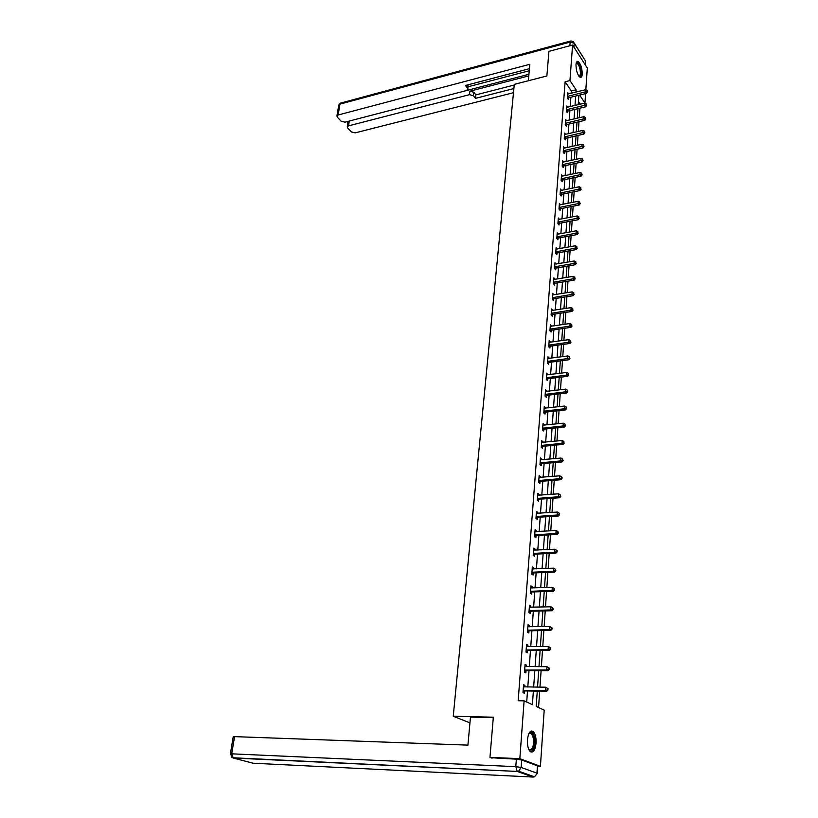 <?xml version="1.0" encoding="UTF-8"?>
<svg xmlns="http://www.w3.org/2000/svg" width="818" height="818" viewBox="0 0 818 818"><rect width="100%" height="100%" fill="white"/><g stroke="black" fill="none" stroke-linecap="round" stroke-linejoin="round"><path stroke-width="1.23" d="M527.446 739.769C528.428 732.437 530.422 729.748 533.448 731.711C535.401 734.094 536.271 737.948 536.046 743.265C535.095 750.638 533.091 753.337 530.013 751.364C528.07 748.951 527.211 745.086 527.446 739.769M575.984 64.581C576.22 62.107 576.925 61.064 578.081 61.473C580.729 63.835 582.119 68.078 582.232 74.193C582.007 76.698 581.301 77.751 580.126 77.332C577.477 74.959 576.107 70.706 575.984 64.581M492.058 758.163L489.962 757.407L493.326 717.192L453.254 716.251L514.287 84.366L546.874 75.982L548.929 51.36L572.58 45.031L587.304 68.027L585.841 89.745M585.586 93.62L584.952 103.037L579.635 95.082M578.438 101.555L580.207 104.183L584.952 103.037M538.561 707.529L539.696 691.108M539.962 687.161L541.107 670.658M541.373 666.701L542.498 650.474M542.774 646.506L543.868 630.555M544.144 626.588L545.228 610.903M545.504 606.925L546.567 591.506M546.843 587.529L547.886 572.365M548.162 568.377L549.195 553.469M549.471 549.481L550.483 534.808M550.759 530.821L551.751 516.393M552.027 512.405L553.009 498.213M553.285 494.215L554.246 480.258M554.522 476.26L555.473 462.528M555.749 458.52L556.68 445.012M556.956 441.014L557.876 427.722M558.152 423.714L559.052 410.636M559.328 406.638L560.218 393.765M560.494 389.757L561.363 377.088M561.639 373.09L562.498 360.626M562.774 356.617L563.622 344.347M563.899 340.349L564.737 328.274M565.013 324.276L565.831 312.384M566.107 308.386L566.915 296.678M567.191 292.68L567.989 281.167M568.265 277.169L569.042 265.83M569.318 261.832L570.095 250.666M570.371 246.678L571.128 235.676M571.404 231.688L572.15 220.87M572.426 216.882L573.162 206.218M573.438 202.24L574.154 191.739M574.43 187.762L575.146 177.424M575.422 173.447L576.128 163.263M576.404 159.285L577.089 149.265M577.365 145.287L578.05 135.42M578.316 131.453L578.991 121.718M579.267 117.761L579.931 108.18M537.273 691.077L536.199 706.435L544.195 710.136L540.422 766.343L519.839 758.654L524.113 700.842L532.406 704.676L533.377 691.036M537.763 766.221L540.422 766.343M453.254 716.251L469.941 722.887M571.158 93.293L571.322 90.992L565.115 81.78L518.172 700.74L524.113 700.842M526.7 702.038L527.508 690.965M527.794 687.038L529.001 670.627M529.287 666.68L530.463 650.545M530.749 646.609L531.915 630.739M532.201 626.782L533.336 611.189M533.622 607.232L534.747 591.884M535.033 587.927L536.138 572.835M536.424 568.878L537.508 554.031M537.804 550.064L538.868 535.473M539.154 531.495L540.207 517.14M540.494 513.172L541.526 499.041M541.813 495.064L542.835 481.168M543.121 477.191L544.123 463.52M544.41 459.542L545.391 446.096M545.688 442.109L546.649 428.877M546.945 424.89L547.896 411.863M548.183 407.885L549.123 395.063M549.41 391.086L550.33 378.468M550.626 374.48L551.526 362.067M551.823 358.09L552.712 345.871M552.999 341.883L553.878 329.858M554.175 325.871L555.033 314.03M555.33 310.053L556.179 298.396M556.465 294.408L557.303 282.936M557.6 278.958L558.418 267.66M558.714 263.682L559.522 252.558M559.819 248.58L560.616 237.629M560.903 233.662L561.69 222.874M561.986 218.897L562.753 208.283M563.05 204.316L563.817 193.856M564.103 189.888L564.849 179.592M565.146 175.625L565.882 165.481M566.168 161.514L566.905 151.524M567.191 147.567L567.907 137.731M568.203 133.774L568.909 124.08M569.195 120.134L569.89 110.583M570.177 106.637L570.872 97.23M568.5 93.947L567.651 92.7L567.273 97.802L568.316 99.326L568.418 97.945M567.539 107.281L566.659 106.013L566.281 111.176L567.324 112.68L567.426 111.289M566.557 120.757L565.657 119.469L565.269 124.694L566.322 126.187L566.424 124.776M565.575 134.377L564.645 133.089L564.256 138.354L565.31 139.837L565.422 138.416M564.573 148.16L563.622 146.841L563.224 152.179L564.297 153.641L564.4 152.199M563.571 162.087L562.59 160.757L562.181 166.146L563.265 167.598L563.367 166.136M562.549 176.177L561.537 174.827L561.128 180.277L562.211 181.708L562.324 180.236M561.526 190.42L560.473 189.05L560.064 194.572L561.158 195.983L561.271 194.49M560.494 204.827L559.41 203.437L558.991 209.019L560.095 210.41L560.207 208.907M558.52 219.551L559.43 219.377L558.326 217.987L557.907 223.631L559.011 225.011L559.123 223.488M558.336 234.142L557.222 232.711L556.802 238.416L557.917 239.776L558.029 238.232M557.232 249.05L556.117 247.598L555.688 253.365L556.813 254.705L556.925 253.151M556.117 264.132L554.993 262.65L554.563 268.488L555.698 269.817L555.811 268.243M554.982 279.398L553.858 277.885L553.418 283.795L554.563 285.093L554.686 283.498M553.847 294.838L552.712 293.294L552.273 299.276L553.418 300.554L553.541 298.948M552.692 310.462L551.557 308.887L551.107 314.94L552.262 316.198L552.385 314.572M551.516 326.259L550.381 324.674L549.921 330.789L551.097 332.026L551.209 330.38M550.33 342.261L549.185 340.636L548.725 346.822L549.911 348.049L550.033 346.372M549.134 358.448L547.988 356.791L547.518 363.059L548.704 364.255L548.837 362.558M547.927 374.828L546.772 373.141L546.301 379.48L547.498 380.656L547.62 378.949M546.7 391.403L545.534 389.695L545.054 396.116L546.26 397.262L546.393 395.523M545.453 408.192L544.287 406.444L543.806 412.947L545.023 414.061L545.156 412.313M544.195 425.176L543.029 423.397L542.538 429.982L543.765 431.076L543.898 429.297M542.927 442.374L541.751 440.565L541.25 447.231L542.487 448.295L542.62 446.505M541.639 459.788L540.453 457.947L539.952 464.685L541.199 465.739L541.332 463.918M540.33 477.426L539.144 475.544L538.633 482.375L539.89 483.387L540.023 481.546M539.011 495.279L539.082 494.358L537.815 493.366L537.303 500.279L538.571 501.26L538.704 499.399M537.671 513.356L537.743 512.375L536.475 511.403L535.954 518.408L537.232 519.369L537.365 517.477M536.322 531.669L536.393 530.626L535.115 529.686L534.583 536.772L535.872 537.702L536.015 535.79M534.952 550.207L535.033 549.103L533.735 548.193L533.203 555.371L534.502 556.271L534.645 554.328M533.561 569.001L533.643 567.815L532.334 566.935L531.792 574.216L533.111 575.074L533.254 573.111M532.15 588.03L532.242 586.772L530.923 585.923L530.371 593.295L531.7 594.134L531.843 592.14M530.718 607.304L530.821 605.974L529.491 605.167L528.939 612.631L530.269 613.428L530.422 611.414M529.277 626.833L529.379 625.433L528.039 624.655L527.477 632.222L528.817 632.989L528.97 630.944M527.815 646.629L527.917 645.146L526.567 644.41L525.994 652.069L527.354 652.805L527.508 650.729M526.332 666.68L526.444 665.126L525.074 664.42L524.502 672.191L525.872 672.887L526.025 670.791M524.829 687.008L524.941 685.372L523.571 684.697L522.978 692.58L524.358 693.235L524.522 691.108M489.962 757.407L519.839 758.654M565.115 81.78L569.952 80.563L572.58 45.031M575.954 92.107L576.117 89.806L569.952 80.563M533.653 687.1L534.829 670.637M535.105 666.69L536.26 650.514M536.536 646.557L537.671 630.647M537.947 626.69L539.062 611.046M539.338 607.089L540.432 591.7M540.718 587.733L541.792 572.61M542.078 568.633L543.132 553.766M543.418 549.788L544.461 535.156M544.737 531.179L545.759 516.782M546.046 512.804L547.058 498.643M547.334 494.655L548.326 480.728M548.612 476.741L549.584 463.039M549.87 459.051L550.831 445.575M551.107 441.577L552.048 428.315M552.334 424.327L553.265 411.27M553.551 407.282L554.461 394.44M554.747 390.442L555.647 377.804M555.923 373.816L556.813 361.372M557.099 357.384L557.968 345.135M558.254 341.147L559.103 329.092M559.389 325.104L560.238 313.233M560.514 309.245L561.352 297.568M561.629 293.58L562.447 282.087M562.733 278.1L563.541 266.78M563.817 262.793L564.614 251.647M564.901 247.66L565.678 236.688M565.964 232.711L566.731 221.903M567.007 217.925L567.764 207.291M568.05 203.314L568.796 192.833M569.072 188.866L569.809 178.539M570.095 174.571L570.811 164.408M571.097 160.44L571.813 150.44M572.089 146.473L572.794 136.616M573.07 132.659L573.766 122.945M574.042 118.988L574.727 109.428M575.003 105.471L575.678 96.054M578.868 95.266L578.214 104.694M577.937 108.651L577.273 118.232M576.997 122.189L576.312 131.913M576.036 135.87L575.351 145.747M575.074 149.714L574.369 159.735M574.093 163.702L573.387 173.876M573.111 177.854L572.385 188.181M572.109 192.158L571.373 202.649M571.097 206.627L570.35 217.281M570.074 221.259L569.318 232.077M569.042 236.065L568.275 247.056M567.999 251.044L567.222 262.2M566.935 266.187L566.148 277.527M565.872 281.515L565.064 293.028M564.788 297.016L563.97 308.713M563.694 312.711L562.866 324.593M562.58 328.58L561.741 340.656M561.465 344.654L560.606 356.914M560.33 360.912L559.461 373.366M559.175 377.364L558.295 390.022M558.019 394.02L557.119 406.883M556.833 410.881L555.923 423.949M555.647 427.947L554.716 441.229M554.44 445.227L553.5 458.724M553.213 462.722L552.262 476.444M551.986 480.432L551.005 494.389M550.729 498.377L549.737 512.559M549.461 516.547L548.459 530.954M548.172 534.941L547.15 549.594M546.874 553.582L545.831 568.479M545.555 572.457L544.502 587.61M544.226 591.588L543.142 606.987M542.866 610.964L541.772 626.629M541.496 630.596L540.381 646.527M540.105 650.484L538.98 666.69M538.704 670.648L537.549 687.13M571.322 90.992L576.117 89.806M557.109 234.245L558.336 234.071M556.046 249.163L557.242 248.948M575.8 262.864L575.862 261.883L575.8 262.864L574.062 263.427L555.228 266.688L556.352 268.018L575.166 264.766L574.062 263.427L574.226 260.973L556.128 263.979M553.745 279.408L555.003 279.194M552.6 294.787L553.858 294.592M551.444 310.359L552.712 310.165M550.269 326.106L551.547 325.922M549.082 342.036L550.361 341.863M547.886 358.172L549.175 357.998M546.669 374.491L547.958 374.327M545.442 391.004L546.741 390.851M544.195 407.722L545.504 407.579M542.937 424.644L544.246 424.511M541.659 441.781L542.978 441.648M540.371 459.123L541.7 459M539.062 476.679L540.391 476.577M537.733 494.461L539.082 494.358M536.393 512.467L537.743 512.375M535.033 530.698L536.393 530.626M533.663 549.164L535.033 549.103M532.273 567.876L533.643 567.815M530.862 586.823L532.242 586.772M529.43 606.015L530.821 605.974M527.978 625.463L529.379 625.433M526.516 645.167L527.917 645.146M525.023 665.126L526.444 665.126M523.52 685.361L524.941 685.372M567.886 96.187L568.919 97.71L586.598 93.364L585.586 91.831L567.375 96.422M587.212 91.33L587.263 90.481L587.212 91.33L585.586 91.831L585.729 89.683L567.549 94.07M568.919 97.71L567.672 98.375M586.598 93.364L587.61 91.953M587.263 90.481L585.729 89.683M576.169 63.283C577.989 61.902 579.563 64.285 580.892 70.42C581.363 75 580.729 76.964 578.991 76.319M578.847 76.135C580.197 76.156 580.657 74.274 580.238 70.481C579.563 66.708 578.51 64.336 577.058 63.375L576.117 63.528M580.381 77.424C581.434 76.463 581.731 74.162 581.271 70.532C580.432 65.859 579.124 62.925 577.334 61.718L576.966 61.616M528.806 733.705L529.788 732.642C531.915 731.66 533.438 733.531 534.348 738.276C534.573 748.409 532.682 752.039 528.673 749.165M528.714 749.227L528.817 749.349C532.293 750.576 533.847 746.957 533.5 738.49L531.577 733.613L528.847 733.654M531.046 752.079C534.256 750.341 535.524 745.587 534.87 737.805L532.487 731.752L531.219 730.975M528.346 80.747L529.839 64.295L338.141 115.001L336.944 115.911L337.343 117.199L341.167 121.207L344.971 122.168L466.301 90.604L467.824 89.418L467.927 84.827M529.45 68.671L465.401 85.491L467.538 88.211M349.276 121.054L348.499 125.87L347.292 126.78L347.681 128.017L351.413 131.923L355.165 132.874L513.479 92.7M346.996 121.647L347.957 122.659M473.417 95.706L469.491 94.663L469.89 91.187L473.806 92.23L473.417 95.706L475.493 98.364L513.878 88.548M348.499 125.87L469.491 94.663M529.256 70.757L468.131 86.749M469.89 91.187L528.786 75.9M466.649 90.501L528.939 74.295M348.028 122.25L348.979 121.136M473.806 92.23L475.882 94.888L514.215 85.031M475.882 94.888L475.493 98.364M468.008 84.806L467.865 89.009M493.285 717.642L470.473 717.1L467.916 745.126L234.561 736.629L231.698 753.828L515.8 766.66L516.362 759.176L490.759 757.703M537.446 765.842L521.7 759.973L521.148 767.448L536.956 773.153L537.446 765.842L537.283 773.327M233.222 736.824L234.561 736.629M516.362 759.176L521.7 759.973M566.894 109.54L567.937 111.054L585.708 106.79L584.686 105.266L566.383 109.776M586.312 104.765L586.373 103.896L586.312 104.765L584.686 105.266L584.829 103.099L566.557 107.403M567.937 111.054L566.669 111.729M585.708 106.79L586.721 105.379M586.373 103.896L584.829 103.099M565.892 123.048L566.946 124.54L584.798 120.358L583.766 118.845L565.371 123.283M585.412 118.344L585.473 117.465L585.412 118.344L583.766 118.845L583.919 116.657L565.555 120.88M566.946 124.54L565.647 125.226M584.798 120.358L585.821 118.947M585.473 117.465L583.919 116.657M564.88 136.698L565.933 138.181L583.888 134.08L582.845 132.588L564.359 136.933M584.502 132.076L584.553 131.187L584.502 132.076L582.845 132.588L582.999 130.369L564.543 134.5M565.933 138.181L564.625 138.866M583.888 134.08L584.911 132.68M584.553 131.187L582.999 130.369M563.847 150.502L564.921 151.964L582.958 147.956L581.915 146.473L563.326 150.737M583.571 145.962L583.633 145.062L583.571 145.962L581.915 146.473L582.068 144.234L563.51 148.283M564.921 151.964L563.582 152.669M582.958 147.956L583.991 146.555M583.633 145.062L582.068 144.234M562.815 164.459L563.888 165.911L582.027 161.984L580.974 160.522L562.293 164.694M582.641 160.001L582.702 159.091L582.641 160.001L580.974 160.522L581.128 158.263L562.477 162.209M563.888 165.911L562.528 166.616M582.027 161.984L583.06 160.584M582.702 159.091L581.128 158.263M561.772 178.58L562.845 180.011L581.077 176.177L580.013 174.725L561.24 178.805M581.7 174.193L581.751 173.283L581.7 174.193L580.013 174.725L580.166 172.434L561.424 176.299M562.845 180.011L561.465 180.717M581.077 176.177L582.119 174.776M581.751 173.283L580.166 172.434M560.708 192.854L561.802 194.265L580.115 190.522L579.052 189.091L560.177 193.079M580.739 188.549L580.8 187.629L580.739 188.549L579.052 189.091L579.205 186.77L560.371 190.533M561.802 194.265L560.391 194.981M580.115 190.522L581.169 189.132M580.8 187.629L579.205 186.77M559.635 207.281L560.729 208.682L579.154 205.032L578.081 203.621L559.103 207.506M579.778 203.079L579.839 202.138L579.778 203.079L578.081 203.621L578.234 201.279L559.297 204.94M560.729 208.682L559.297 209.408M579.154 205.032L580.207 203.641M579.839 202.138L578.234 201.279M558.551 221.882L559.655 223.263L578.173 219.705L577.089 218.314L558.019 222.107M578.796 217.762L578.858 216.821L578.796 217.762L577.089 218.314L577.252 215.942L558.213 219.51M559.655 223.263L558.193 223.999M578.173 219.705L579.226 218.324M578.858 216.821L577.252 215.942M557.457 236.647L558.571 238.007L577.181 234.551L576.087 233.181L556.915 236.872M577.805 232.619L577.876 231.668L577.805 232.619L576.087 233.181L576.25 230.778L557.252 234.275M558.571 238.007L557.078 238.754M577.181 234.551L578.244 233.171M577.876 231.668L576.25 230.778M556.342 251.586L557.467 252.926L576.179 249.572L575.085 248.212L555.8 251.811M576.813 247.649L576.874 246.688L576.813 247.649L575.085 248.212L575.248 245.789L556.005 249.153M557.467 252.926L555.954 253.682M576.179 249.572L577.252 248.202M576.874 246.688L575.248 245.789M555.228 266.688L554.676 266.913M556.352 268.018L554.808 268.774M575.166 264.766L576.24 263.396M575.862 261.883L574.226 260.973M554.083 281.975L555.228 283.284L574.144 280.145L573.029 278.815L553.541 282.2M574.778 278.243L574.839 277.251L574.778 278.243L573.029 278.815L573.193 276.341L553.745 279.48M555.228 283.284L553.653 284.05M574.144 280.145L575.218 278.774M574.839 277.251L573.193 276.341M552.937 297.445L554.093 298.723L573.101 295.697L571.976 294.398L552.385 297.66M573.735 293.815L573.807 292.803L573.735 293.815L571.976 294.398L572.15 291.883L552.59 294.909M554.093 298.723L552.477 299.511M573.101 295.697L574.185 294.337M573.807 292.803L572.15 291.883M551.782 313.089L552.937 314.357L572.058 311.433L570.923 310.155L551.23 313.304M572.692 309.562L572.753 308.55L572.692 309.562L570.923 310.155L571.087 307.619L551.434 310.523M552.937 314.357L551.291 315.145M572.058 311.433L573.142 310.073M572.753 308.55L571.087 307.619M550.606 328.918L551.772 330.165L570.995 327.353L569.849 326.096L550.044 329.133M571.629 325.503L571.7 324.48L571.629 325.503L569.849 326.096L570.023 323.529L550.258 326.321M551.772 330.165L550.085 330.963M570.995 327.353L572.089 326.004M571.7 324.48L570.023 323.529M549.41 344.94L550.586 346.157L569.911 343.478L568.766 342.241L548.858 345.155M570.555 341.638L570.627 340.595L570.555 341.638L568.766 342.241L568.939 339.644L549.062 342.302M550.586 346.157L548.868 346.975M569.911 343.478L571.015 342.129M570.627 340.595L568.939 339.644M548.203 361.157L549.389 362.354L568.827 359.787L567.672 358.57L547.641 361.362M569.471 357.957L569.543 356.914L569.471 357.957L567.672 358.57L567.845 355.942L547.866 358.478M549.389 362.354L547.641 363.172M568.827 359.787L569.931 358.448M569.543 356.914L567.845 355.942M546.986 377.558L548.183 378.734L567.723 376.29L566.557 375.104L546.424 377.773M568.367 374.491L568.438 373.417L568.367 374.491L566.557 375.104L566.731 372.446L546.639 374.849M548.183 378.734L546.383 379.572M567.723 376.29L568.837 374.961M568.438 373.417L566.731 372.446M545.759 394.174L546.956 395.319L566.608 393.008L565.432 391.842L545.187 394.378M567.263 391.219L567.334 390.135L567.263 391.219L565.432 391.842L565.616 389.143L545.412 391.423M546.956 395.319L545.115 396.168M566.608 393.008L567.733 391.679M567.334 390.135L565.616 389.143M544.502 410.984L545.718 412.108L565.483 409.92L564.297 408.785L543.939 411.188M566.128 408.151L566.608 408.601L566.209 407.057L566.128 408.151L564.297 408.785L564.481 406.055L544.154 408.192M545.718 412.108L543.837 412.967M565.483 409.92L566.608 408.601M566.209 407.057L564.481 406.055M543.244 427.998L544.471 429.102L564.338 427.047L563.142 425.933L542.671 428.203M564.993 425.288L565.064 424.184L564.993 425.288L563.142 425.933L563.326 423.172L542.896 425.176M544.471 429.102L542.538 429.971M564.338 427.047L565.473 425.738M565.064 424.184L563.326 423.172M541.966 445.227L543.193 446.301L563.183 444.389L561.976 443.305L541.383 445.432M563.837 442.65L563.909 441.536L563.837 442.65L561.976 443.305L562.16 440.503L541.618 442.364M543.193 446.301L541.26 447.17M563.183 444.389L564.318 443.09M563.909 441.536L562.16 440.503M540.667 462.671L541.915 463.714L562.007 461.945L560.79 460.892L540.085 462.865M562.672 460.227L562.743 459.092L562.672 460.227L560.79 460.892L560.984 458.049L540.32 459.767M541.915 463.714L539.962 464.583M562.007 461.945L563.152 460.657M562.743 459.092L560.984 458.049M539.359 480.33L540.616 481.352L560.821 479.726L559.594 478.694L538.776 480.524M561.485 478.029L561.976 478.438L562.048 477.293L561.557 476.874L561.485 478.029L559.594 478.694L559.788 475.82L539.011 477.385M540.616 481.352L538.643 482.211M560.821 479.726L561.976 478.438M561.557 476.874L559.788 475.82M538.029 498.213L539.297 499.205L559.624 497.733L558.387 496.731L537.436 498.407M560.289 496.045L560.78 496.454L560.361 494.89L560.289 496.045L558.387 496.731L558.582 493.816L537.682 495.227M539.297 499.205L537.314 500.064M559.624 497.733L560.78 496.454M560.361 494.89L558.582 493.816M536.68 516.322L537.958 517.283L558.408 515.964L557.16 514.992L536.097 516.516M559.072 514.307L559.563 514.696L559.645 513.52L559.144 513.121L559.072 514.307L557.16 514.992L557.355 512.048L536.332 513.295M537.958 517.283L535.974 518.142M558.408 515.964L559.563 514.696M559.144 513.121L557.355 512.048M535.32 534.665L536.608 535.596L557.17 534.43L555.923 533.489L534.727 534.86M557.835 532.794L558.346 533.172L557.917 531.598L557.835 532.794L555.923 533.489L556.117 530.504L534.972 531.588M536.608 535.596L534.604 536.444M557.17 534.43L558.346 533.172M557.917 531.598L556.117 530.504M533.939 553.244L535.238 554.144L555.923 553.142L554.655 552.232L533.346 553.428M556.598 551.526L557.099 551.884L557.181 550.678L556.68 550.31L556.598 551.526L554.655 552.232L554.86 549.205L533.592 550.125M535.238 554.144L533.224 554.982M555.923 553.142L557.099 551.884M556.68 550.31L554.86 549.205M532.549 572.058L533.857 572.927L554.665 572.089L553.387 571.209L531.945 572.242M555.33 570.494L555.841 570.852L555.412 569.277L555.33 570.494L553.387 571.209L553.592 568.152L532.191 568.899M533.857 572.927L531.833 573.766M554.665 572.089L555.841 570.852M555.412 569.277L553.592 568.152M531.127 591.128L532.446 591.956L553.377 591.291L552.089 590.443L530.524 591.302M554.052 589.717L554.563 590.054L554.655 588.817L554.134 588.479L554.052 589.717L552.089 590.443L552.303 587.344L530.78 587.907M532.446 591.956L530.412 592.784M553.377 591.291L554.563 590.054M554.134 588.479L552.303 587.344M529.696 610.433L531.025 611.24L552.089 610.739L550.78 609.931L529.082 610.617M552.753 609.195L553.275 609.522L552.845 607.938L552.753 609.195L550.78 609.931L550.995 606.792L529.338 607.171M531.025 611.24L528.98 612.058M552.089 610.739L553.275 609.522M552.845 607.938L550.995 606.792M528.244 630.003L529.583 630.77L550.77 630.453L549.461 629.676L527.63 630.177M551.444 628.93L549.461 629.676L549.676 626.496L552.058 627.968L551.526 627.662L551.444 628.93L551.966 629.246L552.058 627.968M527.886 626.69L549.676 626.496L551.526 627.662M529.583 630.77L527.528 631.588M550.77 630.453L551.966 629.246M526.772 649.829L528.121 650.566L549.44 650.433L548.111 649.686L526.148 650.003M550.115 648.93L548.111 649.686L548.326 646.465L550.729 647.938L550.197 647.641L550.115 648.93L550.647 649.226L550.729 647.938M526.414 646.476L548.326 646.465L550.197 647.641M528.121 650.566L526.046 651.373M549.44 650.433L550.647 649.226M525.279 669.922L526.639 670.617L548.091 670.678L546.751 669.973L524.655 670.085M548.766 669.206L546.751 669.973L546.966 666.701L549.389 668.183L548.858 667.897L548.766 669.206L549.297 669.482L549.389 668.183M524.921 666.517L546.966 666.701L548.858 667.897M526.639 670.617L524.553 671.414M548.091 670.678L549.297 669.482M523.765 690.28L525.146 690.944L546.721 691.19L545.371 690.525L523.142 690.443M547.395 689.748L545.371 690.525L545.596 687.212L548.029 688.695L547.487 688.419L547.395 689.748L547.937 690.014L548.029 688.695M523.408 686.823L545.596 687.212L547.487 688.419M525.146 690.944L523.039 691.731M546.721 691.19L547.937 690.014M567.518 96.34L568.561 97.863M527.477 739.39L527.446 743.378M585.187 64.734L585.453 60.88L574.216 43.242L573.929 47.137M569.87 45.757L570.136 42.107L339.951 104.131L338.141 115.001M338.703 105.369L341.065 102.976L570.432 41.074M570.136 42.107L574.216 43.242L573.336 41.636L570.933 40.941L570.136 42.107M574.216 43.017L585.453 60.88L585.422 65.103M253.059 763.225L533.101 777.059L517.211 771.446L233.242 758.02L253.059 763.225M231.698 757.223L233.242 758.02L231.698 753.828L230.359 753.981M537.273 773.45L534.491 776.814L537.273 773.45M233.232 736.742L230.369 753.91L232.701 757.754L517.211 771.446L515.8 766.66L521.148 767.448L518.622 771.19L534.491 776.814L533.101 777.059L534.082 776.671M566.526 109.694L567.569 111.197M565.524 123.201L566.577 124.694M564.502 136.851L565.565 138.324M563.479 150.655L564.543 152.117M562.436 164.612L563.52 166.054M561.393 178.723L562.477 180.154M560.33 192.997L561.424 194.408M559.256 207.424L560.35 208.825M558.173 222.026L559.277 223.406M557.068 236.791L558.183 238.15M555.954 251.719L557.078 253.069M554.839 266.832L555.964 268.151M553.694 282.118L554.839 283.417M552.549 297.578L553.694 298.856M551.383 313.222L552.539 314.48M550.207 329.051L551.373 330.298M549.011 345.073L550.187 346.29M547.804 361.28L548.99 362.476M546.588 377.691L547.784 378.867M545.35 394.296L546.557 395.442M544.103 411.106L545.309 412.231M542.835 428.121L544.062 429.225M541.547 445.35L542.784 446.423M540.248 462.784L541.496 463.837M538.939 480.442L540.197 481.465M537.61 498.326L538.878 499.317M536.26 516.434L537.538 517.395M534.9 534.778L536.179 535.708M533.51 553.346L534.808 554.256M532.109 572.171L533.428 573.04M530.698 591.23L532.017 592.068M529.256 610.535L530.596 611.343M527.804 630.095L529.144 630.872M526.332 649.921L527.682 650.658M524.829 670.014L526.199 670.709M523.316 690.372L524.696 691.036M576.097 63.62L577.058 63.375M529.277 733.286L529.788 732.642M528.929 733.531L531.577 733.613M336.944 115.911L338.754 105.052L340.462 103.109M585.647 61.35L585.432 60.45M347.292 126.78L348.079 121.943M538.009 498.213L539.277 499.205M536.628 516.332L537.907 517.293M535.238 534.675L536.526 535.606M533.827 553.254L535.125 554.154M532.395 572.079L533.704 572.948M530.943 591.148L532.262 591.987M529.481 610.463L530.81 611.271M527.988 630.034L529.338 630.801M526.485 649.87L527.845 650.596M524.962 669.962L526.332 670.668M523.418 690.331L524.798 690.995"/></g></svg>
